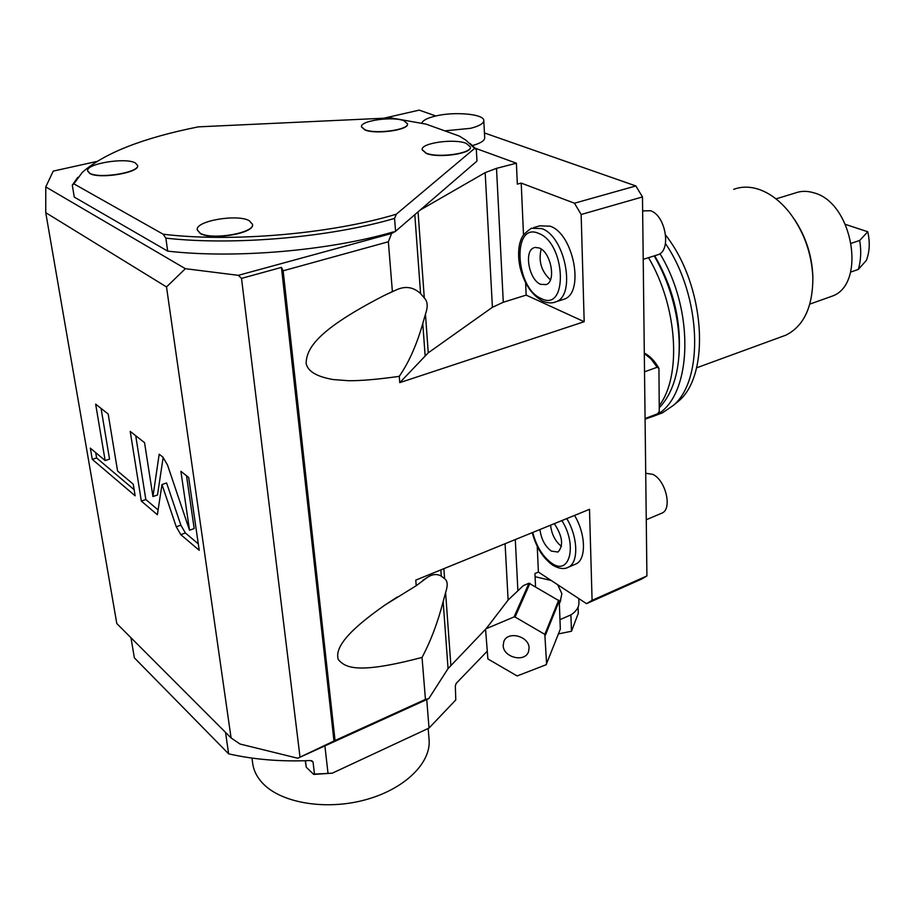 <?xml version="1.0" encoding="UTF-8"?>
<svg xmlns="http://www.w3.org/2000/svg" width="915" height="915" viewBox="0 0 915 915"><rect width="100%" height="100%" fill="white"/><g stroke="black" fill="none" stroke-linecap="round" stroke-linejoin="round"><path stroke-width="1.37" d="M641.655 579.058L586.526 603.66L592.085 600.332L646.916 575.935L641.655 579.058L587.007 603.397M166.507 286.933L45.75 212.669L116.8 623.55L231.083 737.959L166.507 286.933L185.379 268.69L238.358 275.335L391.586 233.485L388.36 241.766L283.135 270.806L335.05 740.498L425.441 699.415L422.032 657.416C358.245 674.218 345.413 668.053 338.264 659.486C335.084 649.215 344.166 633.489 385.158 604.918L416.222 585.714L415.776 580.121L589.5 509.323L592.085 600.332M388.36 241.766L392.386 291.576L395.291 290.375C404.739 285.663 413.168 286.738 420.58 293.601L424.286 297.924C427.682 301.355 428.083 306.765 425.452 314.154L422.776 323.51C416.737 344.738 408.902 362.34 399.26 376.351C377.815 379.37 360.968 380.823 348.707 380.72L333.22 379.565C316.533 376.648 307.497 371.193 306.113 363.175C306.708 348.318 317.025 329.995 384.334 295.419L392.386 291.576M399.26 376.351L399.775 382.653L584.182 321.714L526.159 295.11L503.284 302.259L492.407 307.291L428.254 352.801L399.775 382.653M646.916 575.935L642.479 196.942L581.151 214.51L584.182 321.714M586.526 603.66L538.386 572.069L537.254 546.381M574.54 515.419C585.783 533.8 586.469 559.202 576.153 563.88L574.643 564.532M485.774 629.2L508.111 600.057L523.334 585.634L528.973 583.21L514.047 616.939L486.048 628.765L448.064 668.579L443.157 601.601C437.69 622.715 430.656 641.312 422.032 657.416M535.527 586.538L534.943 573.533L538.386 572.069M528.973 583.21L559.248 600.88L560.335 629.062L546.129 664.736L517.124 675.956L487.889 658.949L485.613 629.875M560.174 601.704L561.867 593.721L557.727 584.765M551.242 580.51L535.081 576.69M448.064 668.579L428.78 698.637L297.741 758.238L240.016 744.021L231.083 737.959M529.968 583.301L515.076 617.03L514.047 616.939M515.076 617.03L544.825 634.37L546.61 664.027M529.076 648.026C529.167 636.028 507.356 630.572 503.788 641.655L503.193 645.51C503.204 657.553 525.119 662.872 528.538 651.617L529.076 648.026M416.222 585.714L427.042 577.617C432.257 574.082 437.004 573.591 441.293 576.164L444.599 578.738C447.664 580.808 447.995 585.417 445.594 592.554L443.157 601.601M428.78 698.637L425.441 699.415M297.741 758.238L335.05 740.498M238.358 275.335L241.514 278.377L299.983 756.831M45.75 212.669L45.773 186.912L53.23 171.105L96.67 161.486M475.32 148.241L516.392 163.202L517.341 184.132L521.207 183.092L574.494 203.21L635.856 185.951L484.447 132.961M435.872 115.965L419.207 110.132L383.9 118.207M484.71 137.776L484.71 137.868C484.584 140.738 480.524 143.289 472.563 145.508M521.207 183.092L523.494 234.743M525.61 282.735L526.159 295.11M581.151 214.51L574.494 203.21M533.742 227.572L539.759 225.856L550.121 226.177C573.636 233.748 584.776 292.709 564.246 299.148L561.97 299.868M391.586 233.485L395.577 231.266L420.202 210.027L485.179 172.638L496.513 168.337L503.284 302.259M470.173 143.518L476.326 149.419L474.656 148.379L396.309 214.202L394.559 218.422L395.577 231.266M394.559 218.422C330.041 237.34 234.194 245.838 165.855 238.14L167.697 251.133C235.064 258.922 329.24 250.676 393.45 231.872M185.379 268.69L45.773 186.912M167.697 251.133L74.264 197.08L72.296 185.127L77.786 177.327M283.135 270.806L281.454 267.409L241.514 278.377M281.454 267.409L334.009 741.356M176.263 526.788L180.793 534.635L199.218 550.304L188.673 477.436L180.884 471.305L189.531 530.231L167.479 464.934L162.916 457.145L159.187 454.206L152.942 496.548L144.547 442.666L130.216 431.377L141.333 501.077L157.369 514.722L161.978 484.538L176.263 526.788L180.861 525.164L185.39 532.988L198.281 543.876M117.578 471.019L108.176 414.015L95.652 404.144L105.145 460.565L90.345 448.144L92.278 459.364L135.134 495.804L133.27 484.195L117.578 471.019M161.978 484.538L166.61 482.971L180.861 525.164M141.333 501.077L145.828 499.544L158.101 509.93M135.729 435.723L145.828 499.544M152.942 496.548L157.506 494.992L163.167 457.351M189.531 530.231L194.186 528.561L186.511 475.731M95.698 452.639L96.613 457.969L134.15 489.685M101.073 408.422L109.537 459.147L105.145 460.565M92.278 459.364L96.613 457.969M396.298 214.202C331.276 233.851 232.067 242.601 163.133 234.206L73.852 183.823L82.361 172.294C104.516 153.034 143.163 137.891 198.292 126.865L390.968 117.886L426.081 124.131L459.193 136.026L465.861 140.121L474.656 148.379M516.392 163.202L496.513 168.337M476.326 149.419L476.978 161.074L420.202 210.027M165.855 238.14L163.133 234.206M73.852 183.823L72.296 185.127M137.559 165.443L137.593 165.604C139.938 172.661 99.129 179.443 89.739 173.427L87.703 171.071M252.483 224.347L252.506 224.541C254.93 233.256 211.788 240.737 200.225 233.462L197.297 230.02M407.518 123.868L407.53 124.017C409.062 129.999 375.791 134.699 364.913 129.953L361.482 126.899M470.447 147.052L470.459 147.201C471.946 153.72 438.033 158.512 426.173 153.377L422.158 149.774M135.306 162.939L137.559 165.363C139.904 172.432 99.095 179.203 89.704 173.198L87.668 170.899C85.621 163.751 125.584 157.163 135.306 162.939M249.246 220.698L252.471 224.278C254.896 232.993 211.765 240.473 200.191 233.199L197.274 229.825C195.147 220.995 237.294 213.721 249.246 220.698M403.847 120.7L407.518 123.799C409.051 129.781 375.779 134.471 364.891 129.724L361.471 126.75C360.133 120.711 392.718 116.125 403.847 120.7M466.135 143.312L470.447 146.972C471.934 153.48 438.022 158.272 426.161 153.148L422.147 149.614C420.843 143.049 454.012 138.359 466.135 143.312M642.479 196.942L635.856 185.951M578.921 602.745L578.932 602.939C578.932 607.286 576.347 611.22 571.154 614.754L559.969 619.672M559.248 600.88L545.374 635.193M558.722 600.08L544.825 634.37M486.357 628.113L486.048 628.765M130.959 637.721L134.368 657.839L228.636 753.834C253.844 759.587 281.134 761.818 310.482 760.537L313.044 761.989L314.474 774.101L332.271 773.175L429.032 728.065L455.784 699.929L455.327 685.884L456.23 683.333L486.929 651.514M225.536 732.4L228.636 753.834M324.894 745.897L327.993 773.118M314.474 774.101L313.719 774.41L306.262 767.239L305.233 760.742M313.719 774.41L332.271 773.175M429.032 728.065L426.733 699.563M251.968 758.089L252.666 763.179C253.627 770.693 257.149 777.59 263.234 783.835C282.094 803.313 326.598 810.518 365.565 799.756C404.624 789.119 430.999 763.041 429.112 739.949L429.055 739.263M571.154 614.754L569.839 615.589M570.914 615.372L571.475 631.247L558.436 633.889M578.108 607.08L578.314 613.279L571.475 631.247M659.223 405.654C681.767 376.179 677.626 306.525 648.529 257.675M678.953 355.695C681.492 321.577 673.417 288.259 654.694 255.754M645.075 419.127L653.127 416.371C691.111 401.959 696.933 314.325 659.955 253.672M665.457 243.516C701.473 296.254 704.218 379.634 673.451 405.311L662.54 412.802L656.89 414.941M665.663 235.155C705.225 285.4 710.841 374.532 678.656 401.033L674.126 404.75M733.681 189.348C741.367 186.477 749.625 186.431 758.444 189.222C769.755 192.996 780.163 200.831 789.656 212.749C803.93 231.655 811.662 253.261 812.875 277.554C812.817 306.902 803.827 326.106 785.905 335.153L781.479 336.777M794.094 218.879C805.635 236.059 811.88 255.056 812.829 275.85L812.863 276.879M828.67 297.386L831.987 296.208C866.86 284.611 852.997 202.489 813.824 192.825C807.167 190.766 800.911 190.858 795.043 193.076L775.977 198.875M858.304 269.433C860.969 260.615 861.427 250.962 859.677 240.473L867.763 231.747C870.119 242.326 869.65 251.888 866.356 260.409L858.304 269.433L850.561 272.132M867.763 231.747L845.494 224.415M859.677 240.473L851.385 243.253M642.639 210.93L650.428 210.713C665.537 215.105 671.644 250.424 658.16 254.667L656.661 255.136M645.715 473.238L652.967 474.405C665.8 480.466 672.445 508.843 662.094 513.052L661.087 513.475M645.075 418.544L657.553 413.809L653.71 415.719M657.553 413.809L659.269 411.544L658.937 368.288L657.176 367.258L644.526 371.81M644.309 353.43L651.148 359.103L657.176 367.258M644.309 353.064C649.879 355.889 654.763 360.968 658.937 368.288M533.914 247.771C523.666 251.042 529.076 280.013 540.662 284.325L546.221 284.588C556.446 281.363 550.876 251.968 539.21 247.976L535.081 247.427M550.43 279.841C541.348 271.412 538.272 261.152 541.2 249.063M421.781 123.125C422.822 120.357 427.385 118.001 435.471 116.056C454.538 111.298 484.412 114.032 483.795 120.631C483.612 123.559 479.185 126.121 470.516 128.329L444.793 130.856M539.953 529.51C541.177 539.061 544.974 546.255 551.345 551.116L558.024 552.031C563.766 545.569 562.531 536.11 554.307 523.666M561.444 546.381C555.302 541.417 551.665 534.36 550.556 525.187M517.856 590.232L515.294 539.564M450.855 665.125L445.594 592.554M444.599 578.738L443.866 568.661M508.111 600.057L505.091 543.716M441.293 576.164L440.836 569.908M422.776 323.51L425.12 355.489M414.804 214.682L420.58 293.601M418.052 211.88L424.286 297.924M485.179 172.638L492.407 307.291M425.452 314.154L428.254 352.801M180.793 534.635L185.39 532.988M306.262 767.239L305.473 760.731M311.66 760.674L313.044 761.989M541.714 228.59L531.386 228.247C521.561 235.132 521.504 238.14 519.709 243.607C518.096 251.007 518.245 259.082 520.166 267.809C524.375 283.993 531.855 295.088 542.606 301.081C547.845 303.242 552.305 303.471 555.965 301.79C576.416 295.385 565.161 236.23 541.714 228.59M553.689 302.51L564.246 299.148M541.234 298.519C568.215 312.861 566.042 243.196 538.626 233.382C511.805 221.339 515.076 288.248 541.234 298.519M566.98 567.803L568.501 567.151C578.772 562.496 578.017 537.036 566.774 518.588M532.747 532.45C536.419 546.472 542.778 556.766 551.837 563.308C569.679 576.233 577.594 544.963 561.856 520.589M427.042 577.617L422.879 580.327M397.213 597.06L385.158 604.918M395.291 290.375L384.334 295.419M578.783 598.582L578.932 602.939M560.723 600.343L559.362 603.728M428.174 728.454L429.112 739.949M659.246 407.793C689.247 376.317 683.745 306.742 654.214 255.903M662.54 412.802L653.127 416.371M678.656 401.033L673.451 405.311M785.905 335.153L696.521 367.853M812.829 275.85L812.875 277.554M831.987 296.208L809.867 304.089M643.211 259.345L658.16 254.667M646.253 519.731L662.094 513.052M655.586 415.01L645.075 418.99M483.795 120.631L484.71 137.868M504.096 640.969L503.788 641.655M532.233 532.656C536.121 547.25 542.938 558.081 552.694 565.138C559.076 568.844 564.349 569.507 568.501 567.151L576.153 563.88"/></g></svg>
